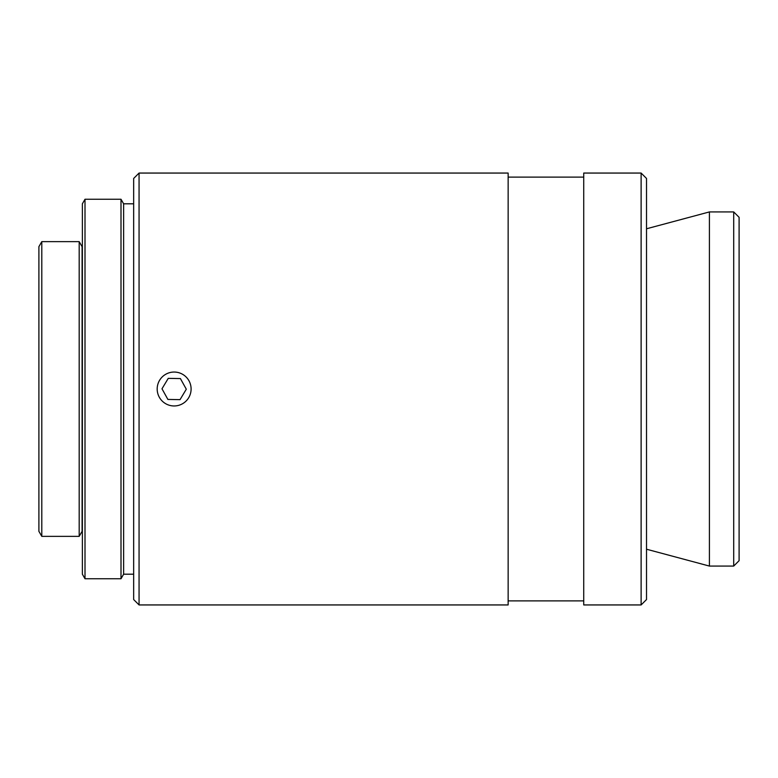 <?xml version="1.0" encoding="UTF-8"?>
<svg xmlns="http://www.w3.org/2000/svg" width="778" height="778" viewBox="0 0 778 778"><rect width="100%" height="100%" fill="white"/><g stroke="black" fill="none" stroke-linecap="round" stroke-linejoin="round"><path stroke-width="1.17" d="M733.703 389L733.703 566.073L739.1 560.675L739.1 217.325L733.703 211.927L733.703 389M646.518 228.781L709.41 211.927L709.41 566.073L733.703 566.073M641.121 389L641.121 604.944L646.518 599.546L646.518 178.454L641.121 173.056L641.121 389M641.121 173.056L583.724 173.056L583.724 604.944L641.121 604.944M139.058 173.056L133.66 178.454L133.66 599.546L139.058 604.944L139.058 173.056L508.141 173.056L508.141 604.944L139.058 604.944M85.006 199.246L82.371 203.807L82.371 574.193L85.006 578.754L120.998 578.754L120.998 199.246L85.006 199.246L85.006 578.754M120.998 199.246L123.634 203.807L123.634 574.193L120.998 578.754M41.798 241.637L38.9 246.655L38.9 531.345L41.798 536.363L79.191 536.363L79.191 241.637L41.798 241.637L41.798 536.363M79.191 241.637L82.089 246.655L82.089 531.345L79.191 536.363M161.989 388.786L168.252 378.361L180.408 378.575L186.302 389.214L180.039 399.639L167.883 399.425L161.989 388.786M188.976 380.782A16.96 16.96 0 0 1 173.844 405.96A16.96 16.96 0 0 1 159.607 380.267A16.96 16.96 0 0 1 188.976 380.782M709.41 211.927L733.703 211.927M123.634 574.193L133.66 574.193M123.634 203.807L133.66 203.807M508.141 600.888L583.724 600.888M508.141 177.112L583.724 177.112M646.518 549.219L709.41 566.073"/></g></svg>
